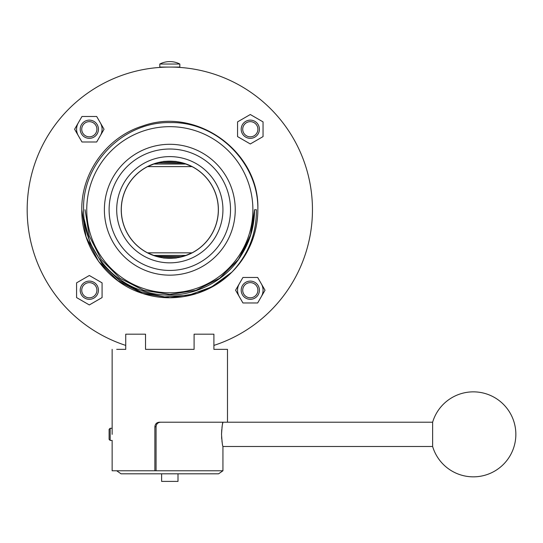 <?xml version="1.0" encoding="UTF-8"?>
<svg xmlns="http://www.w3.org/2000/svg" width="543" height="543" viewBox="0 0 543 543"><rect width="100%" height="100%" fill="white"/><g stroke="black" fill="none" stroke-linecap="round" stroke-linejoin="round"><path stroke-width="0.81" d="M432.628 422.21L432.628 446.489A42.497 42.497 0 0 0 515.85 434.352A42.497 42.497 0 0 0 432.628 422.21L159.33 422.21C156.622 422.481 155.135 423.995 154.884 426.764L154.884 470.774L112.143 470.774L112.143 440.421L110.168 440.421L109.109 439.355L109.109 429.343L110.168 428.278L110.168 440.421M227.49 422.21L227.49 349.359L213.901 349.359L213.901 334.183L194.095 334.183L194.095 349.359L145.531 349.359L145.531 334.183L125.732 334.183L125.732 349.359L116.697 349.359M112.143 434.352L112.143 349.359M154.884 470.774L156.065 470.774L156.065 426.764L154.884 426.764M222.935 349.359L227.49 349.359M160.511 422.21C157.803 422.474 156.323 423.988 156.065 426.764M259.411 290.22A9.109 9.109 0 0 1 250.303 299.322A9.109 9.109 0 0 1 241.194 290.22A9.109 9.109 0 0 1 250.303 281.111A9.109 9.109 0 0 1 259.411 290.22M242.714 290.22A7.588 7.588 0 0 0 250.303 297.808A7.588 7.588 0 0 0 257.891 290.22A7.588 7.588 0 0 0 250.303 282.631A7.588 7.588 0 0 0 242.714 290.22M259.411 129.241A9.109 9.109 0 0 1 250.303 138.35A9.109 9.109 0 0 1 241.194 129.241A9.109 9.109 0 0 1 250.303 120.132A9.109 9.109 0 0 1 259.411 129.241M242.714 129.241A7.588 7.588 0 0 0 250.303 136.829A7.588 7.588 0 0 0 257.891 129.241A7.588 7.588 0 0 0 250.303 121.652A7.588 7.588 0 0 0 242.714 129.241M98.432 129.241A9.109 9.109 0 0 1 89.323 138.35A9.109 9.109 0 0 1 80.221 129.241A9.109 9.109 0 0 1 89.323 120.132A9.109 9.109 0 0 1 98.432 129.241M81.735 129.241A7.588 7.588 0 0 0 89.323 136.829A7.588 7.588 0 0 0 96.912 129.241A7.588 7.588 0 0 0 89.323 121.652A7.588 7.588 0 0 0 81.735 129.241M98.432 290.22A9.109 9.109 0 0 1 89.323 299.322A9.109 9.109 0 0 1 80.221 290.22A9.109 9.109 0 0 1 89.323 281.111A9.109 9.109 0 0 1 98.432 290.22M81.735 290.22A7.588 7.588 0 0 0 89.323 297.808A7.588 7.588 0 0 0 96.912 290.22A7.588 7.588 0 0 0 89.323 282.631A7.588 7.588 0 0 0 81.735 290.22M237.556 290.22A12.747 12.747 0 0 1 239.259 283.846A12.747 12.747 0 0 0 239.259 296.593M261.346 296.593A12.747 12.747 0 0 0 261.346 283.846A12.747 12.747 0 0 1 263.05 290.22M76.577 129.241A12.747 12.747 0 0 1 78.287 122.867A12.747 12.747 0 0 0 78.287 135.614M100.367 135.614A12.747 12.747 0 0 0 100.367 122.867A12.747 12.747 0 0 1 102.077 129.241M162.832 161.665C162.398 161.122 177.215 161.115 176.794 161.665L162.832 161.665A48.565 48.565 0 0 0 162.832 257.789C162.405 258.339 177.228 258.339 176.794 257.789L162.832 257.789M125.732 345.409A142.666 142.666 0 0 1 169.816 67.067A142.666 142.666 0 0 1 213.901 345.409M163.694 67.196L162.873 67.237M89.323 275.498L76.577 282.855L76.577 297.578L89.323 304.942L102.077 297.578L102.077 282.855L89.323 275.498M104.046 129.241L96.688 116.494L81.966 116.494L74.601 129.241L81.966 141.988L96.688 141.988L104.046 129.241M250.303 143.963L263.05 136.598L263.05 121.883L250.303 114.519L237.556 121.883L237.556 136.598L250.303 143.963M235.581 290.22L242.945 302.967L257.66 302.967L265.025 290.22L257.66 277.466L242.945 277.466L235.581 290.22M169.911 61.603L169.721 61.603A21.476 21.476 0 0 1 179.828 64.033L159.798 64.033L159.798 67.067L179.828 67.067L179.828 64.033M169.721 61.603A21.476 21.476 0 0 0 159.798 64.033M180.941 162.832L182.448 163.138A31.725 16.745 0 0 1 185.828 164.04L192.046 166.62A48.503 48.503 0 0 1 192.046 252.841L185.828 255.42A31.725 16.745 180 0 1 182.448 256.323L179.679 256.778L159.954 256.778L157.178 256.323A31.725 16.745 180 0 1 153.805 255.42L147.581 252.841A48.503 48.503 0 0 1 147.581 166.62L153.805 164.04A31.725 16.745 0 0 1 157.178 163.138L159.954 162.683L179.679 162.683L159.954 162.683M158.61 162.846L182.448 163.138M151.578 164.814L147.581 166.62L192.046 166.62M176.794 161.665A48.565 48.565 0 0 1 176.794 257.789M151.368 254.558L153.805 255.42L185.828 255.42M158.685 256.629L179.679 256.778M181.023 256.615L157.178 256.323M188.048 254.64L192.046 252.841L147.581 252.841M187.247 164.522L185.828 164.04L153.805 164.04M432.628 446.489L222.935 446.489L222.935 470.774L218.598 473.808L121.028 473.808L116.697 470.774M222.935 470.774L156.065 470.774M161.624 473.808L161.624 481.397L178.002 481.397L178.002 473.808M194.095 349.359L145.531 349.359M222.935 446.489C222.467 445.769 221.999 441.724 221.53 434.352C221.999 426.974 222.467 422.929 222.935 422.21L222.508 424.246M221.585 436.755L221.734 438.995M221.965 441.106L222.236 442.952M222.223 425.827L221.972 427.565M221.734 429.689L221.53 434.352M231.936 272.097C209.075 295.324 173.319 303.68 142.612 293.451C107.086 282.496 81.226 246.902 81.789 209.727C81.226 172.559 107.086 136.965 142.612 126.01C196.668 106.136 260.043 152.183 257.844 209.727A88.027 88.027 0 0 1 231.936 272.097L215.652 284.878L197.014 293.451L169.816 297.754L142.612 293.451L118.075 280.941L98.602 261.468L86.093 236.931L81.789 209.727L86.093 236.931L98.602 261.468L118.075 280.941L142.612 293.451L169.816 297.754L197.014 293.451L215.652 284.878L231.936 272.097L215.652 284.878L197.014 293.451L169.816 297.754L142.612 293.451L118.075 280.941L98.602 261.468L86.093 236.931L81.789 209.727C81.226 172.559 107.086 136.965 142.612 126.01C196.668 106.136 260.043 152.183 257.844 209.727C258.875 163.253 216.922 121.442 170.414 122.603C123.953 121.32 82.054 163.226 83.595 209.727C83.35 247.017 109.781 281.851 145.381 291.645C180.738 302.485 221.829 287.132 241.16 255.454C250.004 241.445 254.47 226.207 254.552 209.727L256.398 209.727C256.554 233.707 248.402 254.491 231.936 272.097L211.505 286.989L188.747 295.222L164.61 296.906L140.895 291.89L119.521 280.548L102.111 263.769L90.023 242.857L84.185 219.27M81.789 209.727C81.226 172.559 107.086 136.965 142.612 126.01C196.668 106.136 260.043 152.183 257.844 209.727C260.043 152.183 196.668 106.136 142.612 126.01C107.086 136.965 81.226 172.559 81.789 209.727M235.241 209.727A65.425 65.425 0 0 0 169.816 144.302A65.425 65.425 0 0 0 104.385 209.727A65.425 65.425 0 0 0 169.816 275.158A65.425 65.425 0 0 0 235.241 209.727M230.524 209.727A60.707 60.707 0 0 0 169.816 149.02A60.707 60.707 0 0 0 109.109 209.727A60.707 60.707 0 0 0 169.816 270.434A60.707 60.707 0 0 0 230.524 209.727M116.697 209.727A53.119 53.119 0 0 0 169.816 262.846A53.119 53.119 0 0 0 222.935 209.727A53.119 53.119 0 0 0 169.816 156.608A53.119 53.119 0 0 0 116.697 209.727M218.381 209.727A48.565 48.565 0 0 0 169.816 161.162A48.565 48.565 0 0 0 121.245 209.727A48.565 48.565 0 0 0 169.816 258.298A48.565 48.565 0 0 0 218.381 209.727M86.744 209.727A83.072 83.072 0 0 0 169.816 292.799A83.072 83.072 0 0 0 252.882 209.727A83.072 83.072 0 0 0 169.816 126.662A83.072 83.072 0 0 0 86.744 209.727M85.075 209.727L89.222 235.913L101.256 259.54L120.003 278.287L143.63 290.322L169.816 294.469L196.003 290.322L219.623 278.287L238.37 259.54L250.404 235.913L254.552 209.727L250.404 235.913L238.37 259.54L219.623 278.287L196.003 290.322L169.816 294.469L143.63 290.322L120.003 278.287L101.256 259.54L89.222 235.913L85.075 209.727L89.222 235.913L101.256 259.54L120.003 278.287L143.63 290.322L169.816 294.469L196.003 290.322L219.623 278.287L238.37 259.54L250.404 235.913L254.552 209.727L251.151 233.504L241.16 255.454M254.552 209.727L251.076 233.748M110.168 428.278L112.143 428.278"/></g></svg>
